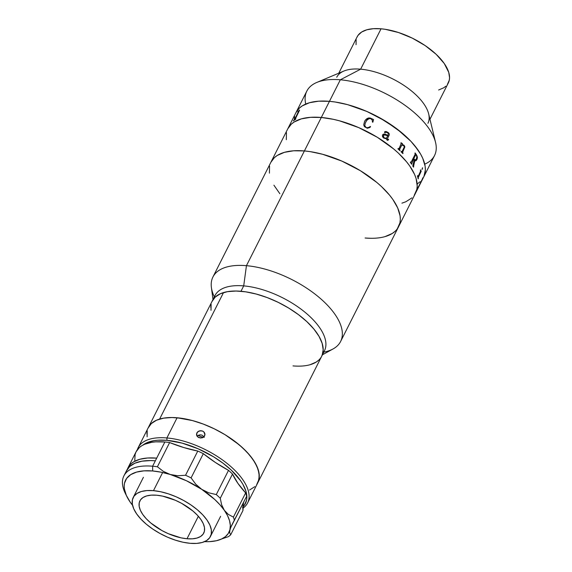<?xml version="1.0" encoding="UTF-8"?>
<svg xmlns="http://www.w3.org/2000/svg" width="572" height="572" viewBox="0 0 572 572"><rect width="100%" height="100%" fill="white"/><g stroke="black" fill="none" stroke-linecap="round" stroke-linejoin="round"><path stroke-width="0.86" d="M414.207 195.359L416.838 189.389L417.217 185.979L416.08 178.471L414.578 174.446L409.774 166.044L406.52 161.754L398.462 153.189L393.736 149.006L377.334 137.287L358.708 127.613L339.482 120.814L333.226 119.298L321.3 117.475A71.521 33.255 -153.2 0 0 287.802 128.764A71.521 33.255 26.8 0 1 321.3 117.475L310.539 117.331L301.365 118.862L294.115 122.015L291.305 124.167L287.787 128.793L291.305 124.167L294.115 122.015L301.365 118.862L310.539 117.331L321.3 117.475L304.397 150.936L340.333 79.794A71.521 33.255 -153.2 0 0 306.835 91.084L295.96 112.62A71.521 33.255 26.8 0 1 329.458 101.33L335.299 102.03L347.64 104.662L366.866 111.461L385.485 121.135L401.894 132.854L410.896 141.305L414.679 145.61L420.627 154.14L422.737 158.294L425.118 166.173L425.368 169.827L424.989 173.237L423.623 177.141M256.721 484.52L258.98 479.4L259.087 473.344L257.042 466.595L252.924 459.395L246.897 452.03L239.182 444.787L225.118 434.741L214.607 428.971L203.653 424.202L192.671 420.62L177.091 417.76L166.895 437.952A61.304 28.5 26.8 0 1 227.37 463.649A61.304 28.5 26.8 0 1 247.619 502.91A61.304 28.5 26.8 0 1 242.843 508.272A61.304 28.5 -153.2 0 0 232.561 468.118A61.304 28.5 -153.2 0 0 166.895 437.952L166.938 440.333L157.972 440.211L153.961 440.676L147.083 442.635L142.878 445.109A59.602 27.706 26.8 0 1 166.938 440.333L166.895 437.952A61.304 28.5 -153.2 0 0 137.337 449.728A61.304 28.5 26.8 0 1 138.181 447.626A61.304 28.5 26.8 0 1 166.895 437.952L177.091 417.76A61.304 28.5 -153.2 0 0 148.377 427.441A61.304 28.5 26.8 0 1 159.617 419.069L223.516 292.571A61.304 28.5 -153.2 0 0 212.276 300.943A61.304 28.5 26.8 0 1 240.991 291.27L243.708 285.886L246.439 265.68L304.397 150.936L293.643 150.786L284.463 152.324L277.213 155.477L274.41 157.622L270.892 162.248L274.41 157.622L277.213 155.477L284.463 152.324L293.643 150.786L304.397 150.936A71.521 33.255 -153.2 0 0 270.906 162.226A71.521 33.255 26.8 0 1 304.397 150.936A71.521 33.255 26.8 0 1 374.96 180.916A71.521 33.255 26.8 0 1 398.577 226.719A71.521 33.255 26.8 0 1 365.086 238.009L370.635 238.288L365.086 238.009M401.923 203.16L405.805 201.78L411.976 197.862L405.805 201.78L401.923 203.16M286.45 132.64L286.322 139.704L286.45 132.64M305.748 104.047A71.521 33.255 26.8 0 1 316.824 82.432A71.521 33.255 26.8 0 1 340.333 79.794L329.458 101.33L318.697 101.18L309.523 102.717L302.273 105.87L299.463 108.015L295.946 112.641L299.463 108.015L302.273 105.87L309.523 102.717L318.697 101.18L329.458 101.33L321.3 117.475A71.521 33.255 26.8 0 1 391.856 147.462A71.521 33.255 26.8 0 1 415.479 193.257A71.521 33.255 -153.2 0 0 391.856 147.462A71.521 33.255 -153.2 0 0 321.3 117.475L333.226 119.298L339.482 120.814L358.708 127.613L377.334 137.287L393.736 149.006L398.462 153.189L406.52 161.754L409.774 166.044L414.578 174.446L416.08 178.471L417.217 185.979L416.838 189.389L415.465 193.286M397.304 228.814L399.935 222.844L400.314 219.433L400.064 215.78L397.676 207.901L392.878 199.506L389.618 195.209L381.567 186.651L376.841 182.461L360.432 170.742L341.813 161.068L322.579 154.268L310.246 151.637L304.397 150.936L310.246 151.637L322.579 154.268L341.813 161.068L360.432 170.742L376.841 182.461L381.567 186.651L389.618 195.209L392.878 199.506L397.676 207.901L400.064 215.78L400.314 219.433L399.935 222.844L398.562 226.748M395.073 231.317L392.263 233.469L385.02 236.622L392.263 233.469L395.073 231.317M279.865 193.729L273.916 185.192L279.865 193.729M269.419 173.159L269.548 166.095L269.419 173.159M336.729 77.234A51.087 23.752 26.8 0 1 360.653 69.176L340.333 79.794L360.653 69.176A51.087 23.752 -153.2 0 0 343.858 71.057L316.824 82.432M447.404 84.434L449.285 80.166L449.556 77.728L448.741 72.365L444.244 63.499L436.164 54.311L425.203 45.61L412.305 38.145L398.584 32.547L385.221 29.308L381.045 28.8L360.653 69.176L381.045 28.8A51.087 23.752 -153.2 0 0 357.121 36.865L338.767 73.202M420.134 181.71L417.324 183.862L420.134 181.71M294.23 119.905L294.609 116.495L294.23 119.905M294.551 119.584L298.534 111.39A71.521 33.255 -153.2 0 0 297.89 111.905L298.083 111.511A71.521 33.255 26.8 0 1 298.398 111.254L299.549 110.146A71.521 33.255 26.8 0 1 299.614 110.103L295.131 119.334A71.521 33.255 26.8 0 1 295.853 118.862L295.652 119.255A71.521 33.255 -153.2 0 0 293.329 120.928L293.529 120.535A71.521 33.255 26.8 0 1 294.18 120.02L294.551 119.591M438.631 90.004L443.808 87.752L445.81 86.222M429.965 119.269L448.319 82.933A51.087 23.752 -153.2 0 0 431.445 50.222A51.087 23.752 -153.2 0 0 381.045 28.8L373.359 28.7L366.802 29.794L361.626 32.046L358.029 35.371L356.871 37.394M356.149 39.632L356.063 44.68M423.988 176.376L425.368 169.827L425.118 166.173L422.737 158.294L420.627 154.14L417.932 149.9L410.896 141.305L396.768 128.779L379.451 117.639L366.866 111.461L347.64 104.662L335.299 102.03L329.458 101.33A71.521 33.255 26.8 0 1 400.014 131.31A71.521 33.255 26.8 0 1 423.637 177.113L434.513 155.584A71.521 33.255 -153.2 0 0 410.889 109.781A71.521 33.255 -153.2 0 0 340.333 79.794A71.521 33.255 26.8 0 1 435.557 142.407L428.664 113.9A51.087 23.752 -153.2 0 0 360.653 69.176A51.087 23.752 26.8 0 1 411.053 90.59A51.087 23.752 26.8 0 1 427.92 123.302M435.557 142.407A71.521 33.255 26.8 0 1 424.724 164.15M417.396 189.325L417.396 189.318A71.486 33.233 -153.2 0 0 417.682 188.596A71.486 33.233 26.8 0 1 417.396 189.318L417.424 189.332A71.521 33.255 -153.2 0 0 417.717 188.61L422.544 178.893A71.486 33.233 -153.2 0 0 422.565 178.829L422.687 178.157A71.486 33.233 -153.2 0 0 422.751 177.935M322.436 354.79L333.068 348.949A71.521 33.255 -153.2 0 0 324.467 302.216A71.521 33.255 -153.2 0 0 246.439 265.68L304.397 150.936A71.521 33.255 -153.2 0 1 374.96 180.916A71.521 33.255 -153.2 0 1 398.577 226.719L423.637 177.113A71.521 33.255 -153.2 0 0 400.014 131.31A71.521 33.255 -153.2 0 0 329.458 101.33A71.521 33.255 -153.2 0 0 295.96 112.62L212.941 276.97A71.521 33.255 26.8 0 1 246.439 265.68A71.521 33.255 -153.2 0 0 211.397 287.487L212.998 299.513M418.003 187.873L422.544 178.893L418.003 187.873M418.06 187.609L418.018 187.573A71.486 33.233 -153.2 0 0 418.189 186.958M398.848 148.842L398.355 148.699A71.486 33.233 -153.2 0 0 398.133 148.498M402.123 144.83L402.466 143.658A71.486 33.233 -153.2 0 0 402.373 143.572L401.372 143.036A71.486 33.233 -153.2 0 0 401.043 142.743M402.845 153.561L403.038 153.182A71.486 33.233 -153.2 0 0 402.824 152.967L402.609 152.259L404.84 146.904L404.311 145.638L402.96 144.795L403.803 145.109L401.844 144.895L402.981 144.787M401.909 151.73L401.444 151.587A71.486 33.233 -153.2 0 0 401.237 151.387M402.109 145.274L402.674 145.216L401.587 145.438L399.628 149.335L401.565 145.445M399.699 149.893L399.864 150.057A71.521 33.255 26.8 0 1 400.093 150.272A71.486 33.233 -153.2 0 0 399.842 150.064L399.699 149.893M399.878 150.65L400.071 150.272L399.892 150.665A71.521 33.255 -153.2 0 0 397.948 148.87L398.141 148.484A71.521 33.255 26.8 0 1 398.377 148.691L399.02 148.648L401.258 143.479A71.521 33.255 -153.2 0 0 400.85 143.114L401.051 142.721A71.521 33.255 26.8 0 1 401.394 143.036L402.395 143.565A71.521 33.255 26.8 0 1 402.495 143.658L402.209 144.809M401.844 144.895L404.046 145.317L404.862 146.897L402.638 152.259L402.845 152.967A71.521 33.255 26.8 0 1 403.06 153.182L402.86 153.575A71.521 33.255 -153.2 0 0 401.043 151.766L401.244 151.373A71.521 33.255 26.8 0 1 401.465 151.587L402.023 151.63L404.154 147.326L403.975 145.867L402.695 145.216M383.004 134.413L382.439 135.114L384.27 134.012L388.031 135.385L383.018 134.406L388.016 135.4L385.035 134.12L383.505 134.148M385.492 132.768L384.598 132.668L384.677 131.796M386.093 131.517L385.235 131.524L388.152 132.489L386.093 131.517M388.495 132.811L389.103 133.562L388.495 132.811M389.325 134.477L389.089 133.569L389.325 134.477M389.196 135.135L387.273 138.989L387.366 139.883L387.258 138.996L389.196 135.135M387.988 139.804L388.402 139.203A71.521 33.255 26.8 0 1 388.66 139.389L387.995 140.233L387.194 140.262L386.314 138.796L383.769 138.102L382.532 136.794L382.439 135.114M388.181 140.076L388.645 139.396A71.486 33.233 -153.2 0 0 388.395 139.218M386.5 138.403L383.805 137.595L383.447 135.6L384.305 134.863L383.29 136.15L383.819 137.587L386.207 138.395L387.837 135.779L384.32 134.849M369.498 127.177L366.852 127.778L368.554 127.678L370.263 126.426L370.549 126.784L369.662 127.57L367.31 128.264L364.428 126.648L363.713 124.86L364.614 121.285L365.68 119.698L368.282 118.025L370.213 118.011L373.559 119.548L369.154 117.911L367.195 118.483L365.672 119.712M364.9 126.026L366.309 127.556L364.9 126.026M370.542 126.798L370.248 126.441M365.815 121.843C366.723 119.462 368.404 118.411 370.863 118.69L369.162 118.511L366.638 120.492L365.193 123.287L364.829 125.611M422.572 178.907L417.717 188.61A71.521 33.255 26.8 0 1 417.424 189.332L417.231 189.725A71.521 33.255 -153.2 0 0 418.06 187.223L418.254 186.829A71.521 33.255 26.8 0 1 418.053 187.587L422.415 178.943A71.521 33.255 -153.2 0 0 422.615 178.192L422.815 177.799A71.521 33.255 26.8 0 1 422.722 178.171L422.601 178.843A71.521 33.255 26.8 0 1 422.572 178.907M373.559 119.548L372.873 122.194L372.443 122.108L372.279 120.17L370.863 118.69M384.856 131.66L385.249 131.517M388.031 135.385L388.338 133.276L385.921 132.089M417.024 159.302L415.858 160.775L414.736 160.467L413.556 166.516A71.521 33.255 26.8 0 1 413.699 166.767L413.499 167.16A71.521 33.255 -153.2 0 0 412.805 166.009L414.235 159.824A71.521 33.255 -153.2 0 0 413.642 158.945L411.711 163.621A71.521 33.255 26.8 0 1 411.876 163.864L411.676 164.257A71.521 33.255 -153.2 0 0 410.331 162.341L410.532 161.947A71.521 33.255 26.8 0 1 410.71 162.191L411.189 162.119L415.158 154.254L415.072 153.561A71.521 33.255 -153.2 0 0 414.893 153.317L415.093 152.924A71.521 33.255 26.8 0 1 416.759 155.327L417.424 157.25L417.024 159.302M422.651 167.875L422.036 169.534L422.651 167.875M418.196 176.376L420.599 171.078A71.521 33.255 -153.2 0 0 420.363 170.242L420.556 169.848A71.521 33.255 26.8 0 1 420.67 170.249L421.199 171.121A71.521 33.255 26.8 0 1 421.221 171.2L418.189 177.706A71.521 33.255 26.8 0 1 418.354 178.528L418.153 178.914A71.521 33.255 -153.2 0 0 417.453 175.997L417.653 175.604A71.521 33.255 26.8 0 1 417.889 176.441L418.196 176.376M415.108 154.354L411.189 162.119M415.494 160.832L416.395 160.317L417.288 158.458L416.731 155.327A71.486 33.233 -153.2 0 0 415.079 152.946M413.484 167.131L413.67 166.759A71.486 33.233 -153.2 0 0 413.527 166.516L414.814 160.575M411.654 164.235L411.847 163.864A71.486 33.233 -153.2 0 0 411.683 163.621L413.613 158.945A71.486 33.233 26.8 0 1 413.627 158.966M410.925 162.369L410.682 162.191A71.486 33.233 -153.2 0 0 410.517 161.969M415.386 159.953L414.414 159.438A71.486 33.233 -153.2 0 0 413.813 158.551L415.579 155.055L413.842 158.551A71.521 33.255 26.8 0 1 414.443 159.445L415.415 159.953L416.359 158.873L416.852 157.035L416.373 155.441A71.521 33.255 -153.2 0 0 416.073 154.991L415.966 154.876M414.235 159.824L412.805 166.009M422.007 169.519L422.465 167.81M418.146 178.864L418.325 178.514A71.486 33.233 -153.2 0 0 418.161 177.699L421.185 171.192A71.486 33.233 -153.2 0 0 421.171 171.114L420.642 170.234A71.486 33.233 -153.2 0 0 420.542 169.884M417.968 176.605L417.853 176.433A71.486 33.233 -153.2 0 0 417.632 175.64M299.578 110.167L298.427 111.275A71.486 33.233 -153.2 0 0 298.112 111.526L297.955 111.847M295.831 118.919A71.486 33.233 -153.2 0 0 295.152 119.355L295.016 119.384M298.655 111.347L294.208 120.034A71.486 33.233 -153.2 0 0 293.558 120.556L293.393 120.878M148.362 427.47L151.151 423.716L156.335 420.284L163.313 418.189L171.829 417.517L181.538 418.282L192.085 420.463L203.046 423.974L214.014 428.685L224.56 434.405L234.284 440.919L242.807 447.983L249.807 455.312L255.005 462.634L258.215 469.669L259.302 476.147L258.237 481.81M146.89 434.019L147.154 431.073M310.474 364.6L313.756 363.377M322.129 355.312L323.201 349.649L322.115 343.179L318.904 336.143L313.699 328.814L306.706 321.485L298.176 314.421L288.46 307.908L277.906 302.188L266.945 297.483L255.977 293.965L245.438 291.784L235.728 291.019L227.213 291.699L220.234 293.793L215.043 297.218L212.262 300.972M211.054 304.576L210.789 307.522M213.942 298.405A61.304 28.5 26.8 0 1 243.708 285.886L240.991 291.27A61.304 28.5 26.8 0 1 301.465 316.967A61.304 28.5 26.8 0 1 321.714 356.227A61.304 28.5 -153.2 0 0 291.87 310.045A61.304 28.5 -153.2 0 0 223.516 292.571L159.617 419.069A61.304 28.5 26.8 0 1 227.978 436.543A61.304 28.5 26.8 0 1 257.815 482.718A61.304 28.5 -153.2 0 0 237.566 443.464A61.304 28.5 -153.2 0 0 177.091 417.76L172.329 417.517L163.742 418.118L156.671 420.134L151.38 423.494L148.084 428.071M203.26 437.423L198.055 435.449M204.354 437.294L202.102 435.163L200.479 434.842L198.841 435.092L197.09 436.214M204.976 434.548L203.682 437.13L200.658 438.052L197.669 436.865L196.475 434.255L197.776 431.674L200.808 430.644L203.16 431.345L204.311 432.432L204.912 433.812L204.626 435.971L202.288 437.852L199.035 437.709L197.669 436.865L196.768 435.657L196.825 432.861L196.632 435.306L196.825 432.861L199.17 430.895L202.431 430.973L203.789 431.839L204.969 434.741M249.521 490.025L254.812 486.665M147.219 430.759L147.111 436.815M242.878 506.956A59.602 27.706 26.8 0 0 228.957 468.018A59.602 27.706 26.8 0 0 166.938 440.333L182.089 443.114L198.112 448.777L213.628 456.835L223.023 463.206L231.238 470.091L240.669 480.809L242.914 484.341L245.917 491.155L246.868 497.411L246.546 500.257L244.358 505.233L242.499 507.321M156.656 495.216A35.757 16.624 26.8 0 1 191.935 510.203A35.757 16.624 26.8 0 1 203.746 533.104A35.757 16.624 26.8 0 1 187.001 538.752L198.355 516.273L187.001 538.752L192.378 538.824L196.968 538.059L200.593 536.479L203.11 534.155L204.426 531.166L204.49 527.641L203.296 523.695L200.894 519.498L197.376 515.208L192.878 510.975L181.653 503.367L175.361 500.278L162.62 496.124L156.656 495.216L151.28 495.145L146.689 495.91L143.064 497.483L140.548 499.814L139.232 502.795L139.168 506.327L140.362 510.267L142.764 514.464L146.282 518.761L150.779 522.987L162.005 530.594L168.297 533.683L181.038 537.844L187.001 538.752A35.757 16.624 26.8 0 1 151.723 523.759A35.757 16.624 26.8 0 1 139.911 500.857A35.757 16.624 26.8 0 1 156.656 495.216M153.482 490.654L162.648 472.508L153.482 490.654A43.25 20.113 26.8 0 1 196.153 508.787A43.25 20.113 26.8 0 1 210.439 536.486A43.25 20.113 26.8 0 1 190.176 543.314A43.25 20.113 26.8 0 1 147.505 525.182A43.25 20.113 26.8 0 1 133.219 497.483A43.25 20.113 26.8 0 1 153.482 490.654L160.689 491.756L168.332 493.822L176.105 496.782L183.712 500.514L190.869 504.883L197.29 509.716L202.731 514.829L206.985 520.027L209.888 525.103L211.333 529.872L211.254 534.141L209.667 537.751L206.621 540.569L202.238 542.471L196.682 543.4L190.176 543.314L182.969 542.213L175.325 540.14L167.553 537.187L159.945 533.447L152.788 529.079L146.368 524.245L140.926 519.133L136.672 513.935L133.769 508.858L132.325 504.096L132.404 499.821L133.991 496.21L137.037 493.4L141.42 491.491L146.975 490.569L153.482 490.654M127.985 467.81A61.304 28.5 26.8 0 0 127.384 469.197L129.322 465.694L131.26 463.62L133.684 461.847L139.861 459.252L147.626 458L156.699 458.136L155.341 460.825A61.304 28.5 -153.2 0 0 126.626 470.506L123.91 475.883A61.304 28.5 26.8 0 1 152.617 466.209L155.341 460.825L152.617 466.209A61.304 28.5 26.8 0 1 157.4 466.773L169.634 442.556A61.304 28.5 -153.2 0 0 164.858 441.984A61.304 28.5 -153.2 0 0 136.143 451.666L127.985 467.81A61.304 28.5 26.8 0 1 156.699 458.136L164.858 441.984L155.341 460.825L150.579 460.582L141.992 461.182L134.92 463.198L129.63 466.559L126.326 471.135M126.176 495.023A61.304 28.5 26.8 0 1 123.91 475.883M152.617 466.209A61.304 28.5 -153.2 0 0 125.311 493.364L126.912 496.618A57.901 26.92 26.8 0 1 152.703 470.971L152.617 466.209L152.703 470.971A57.901 26.92 26.8 0 1 170.284 474.495L163.37 471.385L157.4 466.773A61.304 28.5 -153.2 0 0 152.617 466.209M132.547 505.255A57.901 26.92 26.8 0 1 126.912 496.618M214.965 541.033L216.445 540.726A57.901 26.92 26.8 0 1 214.872 541.048A57.901 26.92 26.8 0 1 204.576 541.641L209.631 541.634L216.445 540.726L228.342 536.686A61.304 28.5 -153.2 0 0 230.716 534.748L229.665 532.847L229.608 531.459L230.552 527.806L246.625 496.339A61.304 28.5 -153.2 0 0 245.645 492.9L233.405 517.124A61.304 28.5 26.8 0 1 234.391 520.563A61.304 28.5 -153.2 0 0 233.405 517.124L228.342 514.421L224.324 510.296A57.901 26.92 26.8 0 1 229.901 529.772L228.249 533.533L225.404 536.658L221.435 539.074L216.445 540.726L228.342 536.686A61.304 28.5 26.8 0 0 230.716 534.748L229.665 532.847L229.901 529.772A57.901 26.92 26.8 0 1 216.445 540.726M132.84 505.619L130.209 502.144L126.319 495.345L124.389 488.967L124.181 486.007L124.489 483.247L126.619 478.414L130.695 474.646L136.565 472.093L143.994 470.856L152.703 470.971L161.247 472.215L170.284 474.495L186.429 480.737L201.73 489.339A57.901 26.92 26.8 0 1 224.324 510.296L221.621 504.754L220.27 498.276L232.511 474.052A85.142 39.582 -153.2 0 0 245.645 492.9L233.405 517.124L228.342 514.421L224.324 510.296L221.621 504.754L220.27 498.276A61.304 28.5 -153.2 0 0 216.28 494.58A61.304 28.5 26.8 0 1 220.27 498.276L232.511 474.052A61.304 28.5 -153.2 0 0 228.521 470.356L216.28 494.58L208.68 492.785L201.73 489.339L195.781 484.227L191.091 477.892L203.325 453.667A61.304 28.5 -153.2 0 0 197.776 451.051L185.542 475.268A61.304 28.5 26.8 0 1 191.091 477.892A61.304 28.5 -153.2 0 0 185.542 475.268L177.785 475.747L170.284 474.495L163.37 471.385L157.4 466.773L169.634 442.556A85.142 39.582 -153.2 0 0 197.776 451.051L185.542 475.268L177.785 475.747L170.284 474.495A57.901 26.92 26.8 0 1 201.73 489.339L195.781 484.227L191.091 477.892L203.325 453.667A61.304 28.5 -153.2 0 0 197.776 451.051L183.877 447.576L169.634 442.556A61.304 28.5 -153.2 0 0 164.858 441.984L155.784 441.849L151.723 442.306L144.716 444.237L141.835 445.702L139.418 447.476L136.029 451.887L135.092 454.49L134.785 460.353M231.538 525.582L246.625 496.339A61.304 28.5 -153.2 0 0 245.645 492.9L237.923 483.376L232.511 474.052A61.304 28.5 -153.2 0 0 228.521 470.356L216.28 494.58L208.68 492.785L201.73 489.339L214.765 499.506L220.041 504.883L224.324 510.296L227.513 515.608L229.536 520.699L230.337 525.461L229.901 529.772L231.739 525.182M243.708 502.123A85.142 39.582 -153.2 0 0 242.95 510.524L230.716 534.748L242.95 510.524L243.5 502.859M228.521 470.356L215.322 462.426L203.325 453.667A85.142 39.582 -153.2 0 0 228.521 470.356M398.577 226.719L340.619 341.463A71.521 33.255 26.8 0 0 316.995 295.66A71.521 33.255 26.8 0 0 246.439 265.68L243.708 285.886A61.304 28.5 -153.2 0 0 214.993 295.56L138.181 447.626M214.336 296.868A71.521 33.255 26.8 0 1 212.941 276.97M340.619 341.463A71.521 33.255 26.8 0 1 323.773 352.145M293 365.901A61.304 28.5 26.8 0 0 321.714 356.227L324.431 350.843A61.304 28.5 -153.2 0 0 304.182 311.583A61.304 28.5 -153.2 0 0 243.708 285.886A61.304 28.5 26.8 0 1 306.492 313.492A61.304 28.5 26.8 0 1 322.765 353.382M211.976 301.573L215.279 297.004L220.57 293.643L227.642 291.62L236.229 291.026L245.996 291.87L256.571 294.13L267.546 297.712L278.5 302.474L289.017 308.244L298.677 314.8L307.128 321.879L314.035 329.222L319.133 336.536L322.229 343.543L323.201 349.978L322.873 352.903L321.7 356.249M318.711 360.167L316.302 362.012L310.088 364.714M211.004 310.317L211.118 304.268M321.714 356.227L247.619 502.91M143.415 477.298L133.219 497.483M220.635 516.302L210.439 536.486"/></g></svg>
